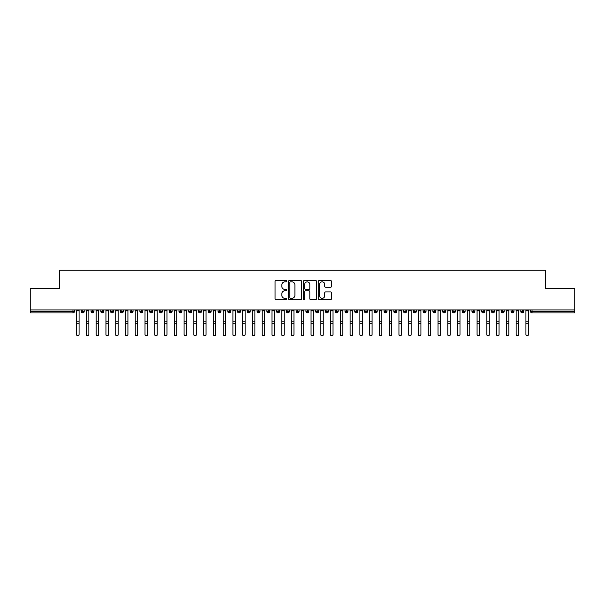 <?xml version="1.0" encoding="UTF-8"?>
<svg xmlns="http://www.w3.org/2000/svg" width="605" height="605" viewBox="0 0 605 605"><rect width="100%" height="100%" fill="white"/><g stroke="black" fill="none" stroke-linecap="round" stroke-linejoin="round"><path stroke-width="0.91" d="M286.876 281.174A0.673 0.673 0 0 0 286.203 280.508L276.016 280.508A0.96 0.96 0 0 0 275.056 281.469L275.056 298.719A0.96 0.96 0 0 0 276.016 299.679L286.203 299.679A0.673 0.673 0 0 0 286.876 299.006A0.673 0.673 0 0 0 286.203 298.341L284.887 298.341A3.07 3.07 0 0 1 281.817 295.27L281.817 293.833A3.07 3.07 0 0 1 284.887 290.763L286.203 290.763A0.673 0.673 0 0 0 286.876 290.09A0.673 0.673 0 0 0 286.203 289.424L284.887 289.424A3.07 3.07 0 0 1 281.817 286.354L281.817 284.917A3.07 3.07 0 0 1 284.887 281.847L286.203 281.847A0.673 0.673 0 0 0 286.876 281.174M330.519 287.262A0.96 0.96 0 0 0 331.479 286.309L331.479 281.469A0.96 0.96 0 0 0 330.519 280.508L319.206 280.508A0.96 0.96 0 0 0 318.245 281.469L318.245 298.719A0.96 0.96 0 0 0 319.206 299.679L330.519 299.679A0.96 0.96 0 0 0 331.479 298.719L331.479 292.873A0.96 0.96 0 0 0 330.519 291.912L325.679 291.912A0.96 0.96 0 0 0 324.719 292.873L324.719 295.777A2.564 2.564 0 0 1 322.155 298.341A2.564 2.564 0 0 1 319.591 295.777L319.591 284.41A2.564 2.564 0 0 1 322.155 281.847A2.564 2.564 0 0 1 324.719 284.41L324.719 286.309A0.96 0.96 0 0 0 325.679 287.262L330.519 287.262M30.25 309.919L574.75 309.919L574.75 288.532L545.453 288.532L545.453 270.269L59.547 270.269L59.547 288.532L30.25 288.532L30.25 311.484L72.955 311.484L72.955 309.919M301.661 281.469A0.96 0.96 0 0 0 300.7 280.508L289.387 280.508A0.96 0.96 0 0 0 288.434 281.469L288.434 298.719A0.96 0.96 0 0 0 289.387 299.679L300.7 299.679A0.96 0.96 0 0 0 301.661 298.719L301.661 281.469M304.3 280.508L315.613 280.508A0.96 0.96 0 0 1 316.566 281.469L316.566 298.719A0.96 0.96 0 0 1 315.613 299.679L310.766 299.679A0.96 0.96 0 0 1 309.813 298.719L309.813 291.723A0.96 0.96 0 0 0 308.852 290.763L305.638 290.763A0.96 0.96 0 0 0 304.678 291.723L304.678 299.006A0.673 0.673 0 0 1 304.012 299.679A0.673 0.673 0 0 1 303.339 299.006L303.339 281.469A0.96 0.96 0 0 1 304.3 280.508M74.423 311.484L72.955 311.484L72.955 312.944A1.467 1.467 0 0 0 74.423 311.484L74.423 309.919L74.423 311.484A1.467 1.467 0 0 1 72.955 312.944L30.25 312.944L30.25 311.484M574.75 309.919L574.75 312.944L532.045 312.944A1.467 1.467 0 0 1 530.577 311.484L530.577 309.919M82.772 309.919L82.772 312.944A1.467 1.467 0 0 1 81.304 311.484L81.304 309.919M84.186 309.919L84.186 311.484A1.467 1.467 0 0 1 82.772 312.944A1.467 1.467 0 0 0 84.186 311.484L81.304 311.484A1.467 1.467 0 0 0 82.772 312.944M92.535 309.919L92.535 312.944A1.467 1.467 0 0 1 91.075 311.484L91.075 309.919L91.075 311.484A1.467 1.467 0 0 0 92.535 312.944A1.467 1.467 0 0 0 93.956 311.484L93.956 309.919M102.305 309.919L102.305 312.944A1.467 1.467 0 0 1 100.838 311.484L100.838 309.919L100.838 311.484A1.467 1.467 0 0 0 102.305 312.944A1.467 1.467 0 0 0 103.72 311.484L103.72 309.919M112.069 309.919L112.069 312.944A1.467 1.467 0 0 1 110.609 311.484L110.609 309.919L110.609 311.484A1.467 1.467 0 0 0 112.069 312.944A1.467 1.467 0 0 0 113.49 311.484L113.49 309.919M121.839 309.919L121.839 312.944A1.467 1.467 0 0 1 120.372 311.484L120.372 309.919L120.372 311.484A1.467 1.467 0 0 0 121.839 312.944A1.467 1.467 0 0 0 123.254 311.484L123.254 309.919M131.603 309.919L131.603 312.944A1.467 1.467 0 0 1 130.143 311.484L130.143 309.919L130.143 311.484A1.467 1.467 0 0 0 131.603 312.944A1.467 1.467 0 0 0 133.024 311.484L133.024 309.919M141.373 309.919L141.373 312.944A1.467 1.467 0 0 1 139.906 311.484L139.906 309.919L139.906 311.484A1.467 1.467 0 0 0 141.373 312.944A1.467 1.467 0 0 0 142.788 311.484L142.788 309.919M151.137 309.919L151.137 312.944A1.467 1.467 0 0 1 149.677 311.484L149.677 309.919L149.677 311.484A1.467 1.467 0 0 0 151.137 312.944A1.467 1.467 0 0 0 152.558 311.484L152.558 309.919M160.907 309.919L160.907 312.944A1.467 1.467 0 0 1 159.44 311.484L159.44 309.919L159.44 311.484A1.467 1.467 0 0 0 160.907 312.944A1.467 1.467 0 0 0 162.321 311.484L162.321 309.919M170.671 309.919L170.671 312.944A1.467 1.467 0 0 1 169.211 311.484L169.211 309.919L169.211 311.484A1.467 1.467 0 0 0 170.671 312.944A1.467 1.467 0 0 0 172.092 311.484L172.092 309.919M180.441 309.919L180.441 312.944A1.467 1.467 0 0 1 178.974 311.484L178.974 309.919L178.974 311.484A1.467 1.467 0 0 0 180.441 312.944A1.467 1.467 0 0 0 181.855 311.484L181.855 309.919M190.204 309.919L190.204 312.944A1.467 1.467 0 0 1 188.737 311.484L188.737 309.919L188.737 311.484A1.467 1.467 0 0 0 190.204 312.944A1.467 1.467 0 0 0 191.619 311.484L191.619 309.919M199.975 309.919L199.975 312.944A1.467 1.467 0 0 1 198.508 311.484A1.467 1.467 0 0 0 199.975 312.944A1.467 1.467 0 0 1 198.508 311.484L198.508 309.919M201.389 309.919L201.389 311.484A1.467 1.467 0 0 1 199.975 312.944A1.467 1.467 0 0 0 201.389 311.484L198.508 311.484M209.738 312.944A1.467 1.467 0 0 1 208.271 311.484L208.271 309.919L208.271 311.484A1.467 1.467 0 0 0 209.738 312.944A1.467 1.467 0 0 0 211.153 311.484L211.153 309.919L211.153 311.484A1.467 1.467 0 0 1 209.738 312.944L209.738 311.484L211.153 311.484M219.509 309.919L219.509 312.944A1.467 1.467 0 0 1 218.042 311.484L218.042 309.919L218.042 311.484A1.467 1.467 0 0 0 219.509 312.944A1.467 1.467 0 0 0 220.923 311.484L220.923 309.919M229.272 309.919L229.272 312.944A1.467 1.467 0 0 1 227.805 311.484L227.805 309.919L227.805 311.484A1.467 1.467 0 0 0 229.272 312.944A1.467 1.467 0 0 0 230.686 311.484L230.686 309.919M239.043 309.919L239.043 311.484L237.576 311.484L237.576 309.919L237.576 311.484A1.467 1.467 0 0 0 239.043 312.944A1.467 1.467 0 0 0 240.457 311.484L240.457 309.919L240.457 311.484A1.467 1.467 0 0 1 239.043 312.944A1.467 1.467 0 0 1 237.576 311.484A1.467 1.467 0 0 0 239.043 312.944L239.043 311.484L240.457 311.484M248.806 309.919L248.806 312.944A1.467 1.467 0 0 1 247.339 311.484L247.339 309.919L247.339 311.484A1.467 1.467 0 0 0 248.806 312.944A1.467 1.467 0 0 0 250.22 311.484L250.22 309.919M258.577 309.919L258.577 312.944A1.467 1.467 0 0 1 257.11 311.484L257.11 309.919L257.11 311.484A1.467 1.467 0 0 0 258.577 312.944A1.467 1.467 0 0 0 259.991 311.484L259.991 309.919M268.34 309.919L268.34 312.944A1.467 1.467 0 0 1 266.873 311.484L266.873 309.919L266.873 311.484A1.467 1.467 0 0 0 268.34 312.944A1.467 1.467 0 0 0 269.754 311.484L269.754 309.919M278.111 309.919L278.111 312.944A1.467 1.467 0 0 1 276.644 311.484L276.644 309.919M279.525 309.919L279.525 311.484A1.467 1.467 0 0 1 278.111 312.944A1.467 1.467 0 0 0 279.525 311.484L276.644 311.484A1.467 1.467 0 0 0 278.111 312.944M287.874 312.944A1.467 1.467 0 0 1 286.407 311.484L286.407 309.919L286.407 311.484A1.467 1.467 0 0 0 287.874 312.944A1.467 1.467 0 0 0 289.288 311.484L289.288 309.919L289.288 311.484A1.467 1.467 0 0 1 287.874 312.944L287.874 311.484L289.288 311.484M297.637 309.919L297.637 312.944A1.467 1.467 0 0 1 296.178 311.484L296.178 309.919M299.059 309.919L299.059 311.484A1.467 1.467 0 0 1 297.637 312.944A1.467 1.467 0 0 0 299.059 311.484L296.178 311.484A1.467 1.467 0 0 0 297.637 312.944M307.408 309.919L307.408 312.944A1.467 1.467 0 0 1 305.941 311.484L305.941 309.919M308.822 309.919L308.822 311.484L308.822 309.919M317.171 309.919L317.171 312.944A1.467 1.467 0 0 1 315.712 311.484A1.467 1.467 0 0 0 317.171 312.944A1.467 1.467 0 0 1 315.712 311.484L315.712 309.919M318.593 309.919L318.593 311.484L318.593 309.919M326.942 309.919L326.942 312.944A1.467 1.467 0 0 1 325.475 311.484L325.475 309.919M328.356 309.919L328.356 311.484L328.356 309.919M336.705 309.919L336.705 312.944A1.467 1.467 0 0 1 335.246 311.484L335.246 309.919M338.127 309.919L338.127 311.484A1.467 1.467 0 0 1 336.705 312.944A1.467 1.467 0 0 0 338.127 311.484L335.246 311.484A1.467 1.467 0 0 0 336.705 312.944M346.476 309.919L346.476 312.944A1.467 1.467 0 0 1 345.009 311.484L345.009 309.919M347.89 309.919L347.89 311.484L347.89 309.919M356.239 309.919L356.239 312.944A1.467 1.467 0 0 1 354.78 311.484L354.78 309.919M357.661 309.919L357.661 311.484L357.661 309.919M366.01 309.919L366.01 312.944A1.467 1.467 0 0 1 364.543 311.484L364.543 309.919M367.424 309.919L367.424 311.484L367.424 309.919M375.773 309.919L375.773 312.944A1.467 1.467 0 0 1 374.313 311.484L374.313 309.919M377.195 309.919L377.195 311.484A1.467 1.467 0 0 1 375.773 312.944A1.467 1.467 0 0 0 377.195 311.484L374.313 311.484A1.467 1.467 0 0 0 375.773 312.944M385.544 309.919L385.544 312.944A1.467 1.467 0 0 1 384.077 311.484L384.077 309.919L384.077 311.484A1.467 1.467 0 0 0 385.544 312.944A1.467 1.467 0 0 0 386.958 311.484L386.958 309.919M395.307 309.919L395.307 312.944A1.467 1.467 0 0 1 393.847 311.484L393.847 309.919M396.729 309.919L396.729 311.484L396.729 309.919M405.078 309.919L405.078 312.944A1.467 1.467 0 0 1 403.611 311.484A1.467 1.467 0 0 0 405.078 312.944A1.467 1.467 0 0 1 403.611 311.484L403.611 309.919M406.492 309.919L406.492 311.484L406.492 309.919M414.841 309.919L414.841 312.944A1.467 1.467 0 0 1 413.381 311.484L413.381 309.919L413.381 311.484A1.467 1.467 0 0 0 414.841 312.944A1.467 1.467 0 0 0 416.263 311.484L416.263 309.919M424.612 309.919L424.612 312.944A1.467 1.467 0 0 1 423.145 311.484A1.467 1.467 0 0 0 424.612 312.944A1.467 1.467 0 0 1 423.145 311.484L423.145 309.919M426.026 309.919L426.026 311.484A1.467 1.467 0 0 1 424.612 312.944A1.467 1.467 0 0 0 426.026 311.484L423.145 311.484M434.375 309.919L434.375 312.944A1.467 1.467 0 0 1 432.908 311.484L432.908 309.919L432.908 311.484A1.467 1.467 0 0 0 434.375 312.944A1.467 1.467 0 0 0 435.789 311.484L435.789 309.919M444.146 309.919L444.146 312.944A1.467 1.467 0 0 1 442.678 311.484L442.678 309.919M445.56 309.919L445.56 311.484L445.56 309.919M453.909 309.919L453.909 312.944A1.467 1.467 0 0 1 452.442 311.484A1.467 1.467 0 0 0 453.909 312.944A1.467 1.467 0 0 1 452.442 311.484L452.442 309.919M455.323 309.919L455.323 311.484L455.323 309.919M463.68 309.919L463.68 312.944A1.467 1.467 0 0 1 462.212 311.484L462.212 309.919M465.094 309.919L465.094 311.484L465.094 309.919M473.443 309.919L473.443 312.944A1.467 1.467 0 0 1 471.976 311.484L471.976 309.919M474.857 309.919L474.857 311.484A1.467 1.467 0 0 1 473.443 312.944A1.467 1.467 0 0 0 474.857 311.484L471.976 311.484A1.467 1.467 0 0 0 473.443 312.944M483.214 309.919L483.214 312.944A1.467 1.467 0 0 1 481.746 311.484A1.467 1.467 0 0 0 483.214 312.944A1.467 1.467 0 0 1 481.746 311.484L481.746 309.919M484.628 309.919L484.628 311.484A1.467 1.467 0 0 1 483.214 312.944A1.467 1.467 0 0 0 484.628 311.484L481.746 311.484M492.977 309.919L492.977 312.944A1.467 1.467 0 0 1 491.51 311.484A1.467 1.467 0 0 0 492.977 312.944A1.467 1.467 0 0 1 491.51 311.484L491.51 309.919M494.391 309.919L494.391 311.484L494.391 309.919M502.747 309.919L502.747 312.944A1.467 1.467 0 0 1 501.28 311.484L501.28 309.919L501.28 311.484A1.467 1.467 0 0 0 502.747 312.944A1.467 1.467 0 0 0 504.162 311.484L504.162 309.919M512.511 309.919L512.511 312.944A1.467 1.467 0 0 1 511.043 311.484A1.467 1.467 0 0 0 512.511 312.944A1.467 1.467 0 0 1 511.043 311.484L511.043 309.919M513.925 309.919L513.925 311.484A1.467 1.467 0 0 1 512.511 312.944A1.467 1.467 0 0 0 513.925 311.484L511.043 311.484M522.281 309.919L522.281 312.944A1.467 1.467 0 0 1 520.814 311.484A1.467 1.467 0 0 0 522.281 312.944A1.467 1.467 0 0 1 520.814 311.484L520.814 309.919M523.696 309.919L523.696 311.484L523.696 309.919M209.738 309.919L209.738 311.484L208.271 311.484M287.874 309.919L287.874 311.484L286.407 311.484M307.408 312.944A1.467 1.467 0 0 0 308.822 311.484A1.467 1.467 0 0 1 307.408 312.944A1.467 1.467 0 0 1 305.941 311.484L308.822 311.484M317.171 312.944A1.467 1.467 0 0 0 318.593 311.484A1.467 1.467 0 0 1 317.171 312.944M326.942 312.944A1.467 1.467 0 0 0 328.356 311.484A1.467 1.467 0 0 1 326.942 312.944A1.467 1.467 0 0 1 325.475 311.484L328.356 311.484M346.476 312.944A1.467 1.467 0 0 0 347.89 311.484A1.467 1.467 0 0 1 346.476 312.944A1.467 1.467 0 0 1 345.009 311.484L347.89 311.484M356.239 312.944A1.467 1.467 0 0 0 357.661 311.484A1.467 1.467 0 0 1 356.239 312.944A1.467 1.467 0 0 1 354.78 311.484L357.661 311.484M366.01 312.944A1.467 1.467 0 0 0 367.424 311.484A1.467 1.467 0 0 1 366.01 312.944A1.467 1.467 0 0 1 364.543 311.484L367.424 311.484M395.307 312.944A1.467 1.467 0 0 0 396.729 311.484A1.467 1.467 0 0 1 395.307 312.944A1.467 1.467 0 0 1 393.847 311.484L396.729 311.484M405.078 312.944A1.467 1.467 0 0 0 406.492 311.484A1.467 1.467 0 0 1 405.078 312.944M444.146 312.944A1.467 1.467 0 0 0 445.56 311.484A1.467 1.467 0 0 1 444.146 312.944A1.467 1.467 0 0 1 442.678 311.484L445.56 311.484M453.909 312.944A1.467 1.467 0 0 0 455.323 311.484A1.467 1.467 0 0 1 453.909 312.944M463.68 312.944A1.467 1.467 0 0 0 465.094 311.484A1.467 1.467 0 0 1 463.68 312.944A1.467 1.467 0 0 1 462.212 311.484L465.094 311.484M492.977 312.944A1.467 1.467 0 0 0 494.391 311.484A1.467 1.467 0 0 1 492.977 312.944M522.281 312.944A1.467 1.467 0 0 0 523.696 311.484A1.467 1.467 0 0 1 522.281 312.944M290.445 281.847A0.673 0.673 0 0 0 289.772 282.52L289.772 297.668A0.673 0.673 0 0 0 290.445 298.341L291.837 298.341A3.07 3.07 0 0 0 294.9 295.27L294.9 284.917A3.07 3.07 0 0 0 291.837 281.847L290.445 281.847M309.813 284.463A2.564 2.564 0 0 0 307.242 281.9A2.564 2.564 0 0 0 304.678 284.463L304.678 288.464A0.96 0.96 0 0 0 305.638 289.424L308.852 289.424A0.96 0.96 0 0 0 309.813 288.464L309.813 284.463M79.081 334.731A1.218 1.165 180 0 1 77.863 335.896A1.218 1.165 180 0 1 76.646 334.731L76.646 334.361A1.218 1.165 -0 0 0 77.863 335.525A1.218 1.165 -0 0 0 79.081 334.361L79.081 323.675M76.646 309.919L76.646 334.361M79.081 309.919L79.081 334.361M88.852 334.731A1.218 1.165 180 0 1 87.627 335.896A1.218 1.165 180 0 1 86.409 334.731L86.409 334.361A1.218 1.165 -0 0 0 87.627 335.525A1.218 1.165 -0 0 0 88.852 334.361L88.852 323.675M98.615 334.731A1.218 1.165 180 0 1 97.397 335.896A1.218 1.165 180 0 1 96.172 334.731L96.172 334.361A1.218 1.165 -0 0 0 97.397 335.525A1.218 1.165 -0 0 0 98.615 334.361L98.615 323.675M108.386 334.731A1.218 1.165 180 0 1 107.161 335.896A1.218 1.165 180 0 1 105.943 334.731L105.943 334.361A1.218 1.165 -0 0 0 107.161 335.525A1.218 1.165 -0 0 0 108.386 334.361L108.386 323.675M118.149 334.731A1.218 1.165 180 0 1 116.931 335.896A1.218 1.165 180 0 1 115.706 334.731L115.706 334.361A1.218 1.165 -0 0 0 116.931 335.525A1.218 1.165 -0 0 0 118.149 334.361L118.149 323.675M86.409 309.919L86.409 334.361M88.852 309.919L88.852 334.361M96.172 309.919L96.172 334.361M98.615 309.919L98.615 334.361M105.943 309.919L105.943 334.361M108.386 309.919L108.386 334.361M115.706 309.919L115.706 334.361M118.149 309.919L118.149 334.361M127.92 334.731A1.218 1.165 180 0 1 126.695 335.896A1.218 1.165 180 0 1 125.477 334.731L125.477 334.361A1.218 1.165 -0 0 0 126.695 335.525A1.218 1.165 -0 0 0 127.92 334.361L127.92 323.675M125.477 309.919L125.477 334.361M127.92 309.919L127.92 334.361M137.683 334.731A1.218 1.165 180 0 1 136.465 335.896A1.218 1.165 180 0 1 135.24 334.731L135.24 334.361A1.218 1.165 -0 0 0 136.465 335.525A1.218 1.165 -0 0 0 137.683 334.361L137.683 323.675M147.454 334.731A1.218 1.165 180 0 1 146.228 335.896A1.218 1.165 180 0 1 145.011 334.731L145.011 334.361A1.218 1.165 -0 0 0 146.228 335.525A1.218 1.165 -0 0 0 147.454 334.361L147.454 323.675M157.217 334.731A1.218 1.165 180 0 1 155.999 335.896A1.218 1.165 180 0 1 154.774 334.731L154.774 334.361A1.218 1.165 -0 0 0 155.999 335.525A1.218 1.165 -0 0 0 157.217 334.361L157.217 323.675M166.988 334.731A1.218 1.165 180 0 1 165.762 335.896A1.218 1.165 180 0 1 164.545 334.731L164.545 334.361A1.218 1.165 -0 0 0 165.762 335.525A1.218 1.165 -0 0 0 166.988 334.361L166.988 323.675M135.24 309.919L135.24 334.361M137.683 309.919L137.683 334.361M145.011 309.919L145.011 334.361M147.454 309.919L147.454 334.361M154.774 309.919L154.774 334.361M157.217 309.919L157.217 334.361M164.545 309.919L164.545 334.361M166.988 309.919L166.988 334.361M176.751 334.731A1.218 1.165 180 0 1 175.533 335.896A1.218 1.165 180 0 1 174.308 334.731L174.308 334.361A1.218 1.165 -0 0 0 175.533 335.525A1.218 1.165 -0 0 0 176.751 334.361L176.751 323.675M186.521 334.731A1.218 1.165 180 0 1 185.296 335.896A1.218 1.165 180 0 1 184.079 334.731L184.079 334.361A1.218 1.165 -0 0 0 185.296 335.525A1.218 1.165 -0 0 0 186.521 334.361L186.521 323.675M196.285 334.731A1.218 1.165 180 0 1 195.067 335.896A1.218 1.165 180 0 1 193.842 334.731L193.842 334.361A1.218 1.165 -0 0 0 195.067 335.525A1.218 1.165 -0 0 0 196.285 334.361L196.285 323.675M206.055 334.731A1.218 1.165 180 0 1 204.83 335.896A1.218 1.165 180 0 1 203.613 334.731L203.613 334.361A1.218 1.165 -0 0 0 204.83 335.525A1.218 1.165 -0 0 0 206.055 334.361L206.055 323.675M215.819 334.731A1.218 1.165 180 0 1 214.601 335.896A1.218 1.165 180 0 1 213.376 334.731L213.376 334.361A1.218 1.165 -0 0 0 214.601 335.525A1.218 1.165 -0 0 0 215.819 334.361L215.819 323.675M174.308 309.919L174.308 334.361M176.751 309.919L176.751 334.361M184.079 309.919L184.079 334.361M186.521 309.919L186.521 334.361M193.842 309.919L193.842 334.361M196.285 309.919L196.285 334.361M203.613 309.919L203.613 334.361M206.055 309.919L206.055 334.361M213.376 309.919L213.376 334.361M215.819 309.919L215.819 334.361M225.589 334.731A1.218 1.165 180 0 1 224.364 335.896A1.218 1.165 180 0 1 223.147 334.731L223.147 334.361A1.218 1.165 -0 0 0 224.364 335.525A1.218 1.165 -0 0 0 225.589 334.361L225.589 323.675M223.147 309.919L223.147 334.361M225.589 309.919L225.589 334.361M235.353 334.731A1.218 1.165 180 0 1 234.135 335.896A1.218 1.165 180 0 1 232.91 334.731L232.91 334.361A1.218 1.165 -0 0 0 234.135 335.525A1.218 1.165 -0 0 0 235.353 334.361L235.353 323.675M232.91 309.919L232.91 334.361M235.353 309.919L235.353 334.361M245.123 334.731A1.218 1.165 180 0 1 243.898 335.896A1.218 1.165 180 0 1 242.681 334.731L242.681 334.361A1.218 1.165 -0 0 0 243.898 335.525A1.218 1.165 -0 0 0 245.123 334.361L245.123 323.675M242.681 309.919L242.681 334.361M245.123 309.919L245.123 334.361M254.887 334.731A1.218 1.165 180 0 1 253.669 335.896A1.218 1.165 180 0 1 252.444 334.731L252.444 334.361A1.218 1.165 -0 0 0 253.669 335.525A1.218 1.165 -0 0 0 254.887 334.361L254.887 323.675M252.444 309.919L252.444 334.361M254.887 309.919L254.887 334.361M264.657 334.731A1.218 1.165 180 0 1 263.432 335.896A1.218 1.165 180 0 1 262.215 334.731L262.215 334.361A1.218 1.165 -0 0 0 263.432 335.525A1.218 1.165 -0 0 0 264.657 334.361L264.657 323.675M262.215 309.919L262.215 334.361M264.657 309.919L264.657 334.361M274.42 334.731A1.218 1.165 180 0 1 273.203 335.896A1.218 1.165 180 0 1 271.978 334.731L271.978 334.361A1.218 1.165 -0 0 0 273.203 335.525A1.218 1.165 -0 0 0 274.42 334.361L274.42 323.675M271.978 309.919L271.978 334.361M274.42 309.919L274.42 334.361M284.184 334.731A1.218 1.165 180 0 1 282.966 335.896A1.218 1.165 180 0 1 281.748 334.731L281.748 334.361A1.218 1.165 -0 0 0 282.966 335.525A1.218 1.165 -0 0 0 284.184 334.361L284.184 323.675M281.748 309.919L281.748 334.361M284.184 309.919L284.184 334.361M293.954 334.731A1.218 1.165 180 0 1 292.737 335.896A1.218 1.165 180 0 1 291.512 334.731L291.512 334.361A1.218 1.165 -0 0 0 292.737 335.525A1.218 1.165 -0 0 0 293.954 334.361L293.954 323.675M291.512 309.919L291.512 334.361M293.954 309.919L293.954 334.361M303.718 334.731A1.218 1.165 180 0 1 302.5 335.896A1.218 1.165 180 0 1 301.282 334.731L301.282 334.361A1.218 1.165 -0 0 0 302.5 335.525A1.218 1.165 -0 0 0 303.718 334.361L303.718 323.675M301.282 309.919L301.282 334.361M303.718 309.919L303.718 334.361M313.488 334.731A1.218 1.165 180 0 1 312.263 335.896A1.218 1.165 180 0 1 311.046 334.731L311.046 334.361A1.218 1.165 -0 0 0 312.263 335.525A1.218 1.165 -0 0 0 313.488 334.361L313.488 323.675M311.046 309.919L311.046 334.361M313.488 309.919L313.488 334.361M323.251 334.731A1.218 1.165 180 0 1 322.034 335.896A1.218 1.165 180 0 1 320.816 334.731L320.816 334.361A1.218 1.165 -0 0 0 322.034 335.525A1.218 1.165 -0 0 0 323.251 334.361L323.251 323.675M320.816 309.919L320.816 334.361M323.251 309.919L323.251 334.361M333.022 334.731A1.218 1.165 180 0 1 331.797 335.896A1.218 1.165 180 0 1 330.58 334.731L330.58 334.361A1.218 1.165 -0 0 0 331.797 335.525A1.218 1.165 -0 0 0 333.022 334.361L333.022 323.675M330.58 309.919L330.58 334.361M333.022 309.919L333.022 334.361M342.785 334.731A1.218 1.165 180 0 1 341.568 335.896A1.218 1.165 180 0 1 340.343 334.731L340.343 334.361A1.218 1.165 -0 0 0 341.568 335.525A1.218 1.165 -0 0 0 342.785 334.361L342.785 323.675M340.343 309.919L340.343 334.361M342.785 309.919L342.785 334.361M352.556 334.731A1.218 1.165 180 0 1 351.331 335.896A1.218 1.165 180 0 1 350.113 334.731L350.113 334.361A1.218 1.165 -0 0 0 351.331 335.525A1.218 1.165 -0 0 0 352.556 334.361L352.556 323.675M350.113 309.919L350.113 334.361M352.556 309.919L352.556 334.361M362.319 334.731A1.218 1.165 180 0 1 361.102 335.896A1.218 1.165 180 0 1 359.877 334.731L359.877 334.361A1.218 1.165 -0 0 0 361.102 335.525A1.218 1.165 -0 0 0 362.319 334.361L362.319 323.675M359.877 309.919L359.877 334.361M362.319 309.919L362.319 334.361M372.09 334.731A1.218 1.165 180 0 1 370.865 335.896A1.218 1.165 180 0 1 369.647 334.731L369.647 334.361A1.218 1.165 -0 0 0 370.865 335.525A1.218 1.165 -0 0 0 372.09 334.361L372.09 323.675M369.647 309.919L369.647 334.361M372.09 309.919L372.09 334.361M381.853 334.731A1.218 1.165 180 0 1 380.636 335.896A1.218 1.165 180 0 1 379.411 334.731L379.411 334.361A1.218 1.165 -0 0 0 380.636 335.525A1.218 1.165 -0 0 0 381.853 334.361L381.853 323.675M379.411 309.919L379.411 334.361M381.853 309.919L381.853 334.361M391.624 334.731A1.218 1.165 180 0 1 390.399 335.896A1.218 1.165 180 0 1 389.181 334.731L389.181 334.361A1.218 1.165 -0 0 0 390.399 335.525A1.218 1.165 -0 0 0 391.624 334.361L391.624 323.675M389.181 309.919L389.181 334.361M391.624 309.919L391.624 334.361M401.387 334.731A1.218 1.165 180 0 1 400.17 335.896A1.218 1.165 180 0 1 398.945 334.731L398.945 334.361A1.218 1.165 -0 0 0 400.17 335.525A1.218 1.165 -0 0 0 401.387 334.361L401.387 323.675M398.945 309.919L398.945 334.361M401.387 309.919L401.387 334.361M411.158 334.731A1.218 1.165 180 0 1 409.933 335.896A1.218 1.165 180 0 1 408.715 334.731L408.715 334.361A1.218 1.165 -0 0 0 409.933 335.525A1.218 1.165 -0 0 0 411.158 334.361L411.158 323.675M408.715 309.919L408.715 334.361M411.158 309.919L411.158 334.361M420.921 334.731A1.218 1.165 180 0 1 419.704 335.896A1.218 1.165 180 0 1 418.478 334.731L418.478 334.361A1.218 1.165 -0 0 0 419.704 335.525A1.218 1.165 -0 0 0 420.921 334.361L420.921 323.675M418.478 309.919L418.478 334.361M420.921 309.919L420.921 334.361M430.692 334.731A1.218 1.165 180 0 1 429.467 335.896A1.218 1.165 180 0 1 428.249 334.731L428.249 334.361A1.218 1.165 -0 0 0 429.467 335.525A1.218 1.165 -0 0 0 430.692 334.361L430.692 323.675M428.249 309.919L428.249 334.361M430.692 309.919L430.692 334.361M440.455 334.731A1.218 1.165 180 0 1 439.238 335.896A1.218 1.165 180 0 1 438.012 334.731L438.012 334.361A1.218 1.165 -0 0 0 439.238 335.525A1.218 1.165 -0 0 0 440.455 334.361L440.455 323.675M438.012 309.919L438.012 334.361M440.455 309.919L440.455 334.361M450.226 334.731A1.218 1.165 180 0 1 449.001 335.896A1.218 1.165 180 0 1 447.783 334.731L447.783 334.361A1.218 1.165 -0 0 0 449.001 335.525A1.218 1.165 -0 0 0 450.226 334.361L450.226 323.675M447.783 309.919L447.783 334.361M450.226 309.919L450.226 334.361M459.989 334.731A1.218 1.165 180 0 1 458.772 335.896A1.218 1.165 180 0 1 457.546 334.731L457.546 334.361A1.218 1.165 -0 0 0 458.772 335.525A1.218 1.165 -0 0 0 459.989 334.361L459.989 323.675M457.546 309.919L457.546 334.361M459.989 309.919L459.989 334.361M469.76 334.731A1.218 1.165 180 0 1 468.535 335.896A1.218 1.165 180 0 1 467.317 334.731L467.317 334.361A1.218 1.165 -0 0 0 468.535 335.525A1.218 1.165 -0 0 0 469.76 334.361L469.76 323.675M467.317 309.919L467.317 334.361M469.76 309.919L469.76 334.361M479.523 334.731A1.218 1.165 180 0 1 478.305 335.896A1.218 1.165 180 0 1 477.08 334.731L477.08 334.361A1.218 1.165 -0 0 0 478.305 335.525A1.218 1.165 -0 0 0 479.523 334.361L479.523 323.675M477.08 309.919L477.08 334.361M479.523 309.919L479.523 334.361M489.294 334.731A1.218 1.165 180 0 1 488.069 335.896A1.218 1.165 180 0 1 486.851 334.731L486.851 334.361A1.218 1.165 -0 0 0 488.069 335.525A1.218 1.165 -0 0 0 489.294 334.361L489.294 323.675M486.851 309.919L486.851 334.361M489.294 309.919L489.294 334.361M499.057 334.731A1.218 1.165 180 0 1 497.839 335.896A1.218 1.165 180 0 1 496.614 334.731L496.614 334.361A1.218 1.165 -0 0 0 497.839 335.525A1.218 1.165 -0 0 0 499.057 334.361L499.057 323.675M496.614 309.919L496.614 334.361M499.057 309.919L499.057 334.361M508.828 334.731A1.218 1.165 180 0 1 507.603 335.896A1.218 1.165 180 0 1 506.385 334.731L506.385 334.361A1.218 1.165 -0 0 0 507.603 335.525A1.218 1.165 -0 0 0 508.828 334.361L508.828 323.675M506.385 309.919L506.385 334.361M508.828 309.919L508.828 334.361M518.591 334.731A1.218 1.165 180 0 1 517.373 335.896A1.218 1.165 180 0 1 516.148 334.731L516.148 334.361A1.218 1.165 -0 0 0 517.373 335.525A1.218 1.165 -0 0 0 518.591 334.361L518.591 323.675M516.148 309.919L516.148 334.361M518.591 309.919L518.591 334.361M528.354 334.731A1.218 1.165 180 0 1 527.136 335.896A1.218 1.165 180 0 1 525.919 334.731L525.919 334.361A1.218 1.165 -0 0 0 527.136 335.525A1.218 1.165 -0 0 0 528.354 334.361L528.354 323.675M525.919 334.731L525.919 309.919M528.354 309.919L528.354 334.361M532.045 309.919L532.045 311.484L574.75 311.484M532.045 311.484L532.045 312.944A1.467 1.467 0 0 1 530.577 311.484L532.045 311.484M91.075 311.484A1.467 1.467 0 0 0 92.535 312.944A1.467 1.467 0 0 0 93.956 311.484L91.075 311.484M100.838 311.484A1.467 1.467 0 0 0 102.305 312.944A1.467 1.467 0 0 0 103.72 311.484L100.838 311.484M110.609 311.484A1.467 1.467 0 0 0 112.069 312.944A1.467 1.467 0 0 0 113.49 311.484L110.609 311.484M120.372 311.484A1.467 1.467 0 0 0 121.839 312.944A1.467 1.467 0 0 0 123.254 311.484L120.372 311.484M130.143 311.484L133.024 311.484A1.467 1.467 0 0 1 131.603 312.944M139.906 311.484A1.467 1.467 0 0 0 141.373 312.944A1.467 1.467 0 0 0 142.788 311.484L139.906 311.484M149.677 311.484L152.558 311.484A1.467 1.467 0 0 1 151.137 312.944M159.44 311.484A1.467 1.467 0 0 0 160.907 312.944A1.467 1.467 0 0 0 162.321 311.484L159.44 311.484M169.211 311.484A1.467 1.467 0 0 0 170.671 312.944A1.467 1.467 0 0 0 172.092 311.484L169.211 311.484M178.974 311.484A1.467 1.467 0 0 0 180.441 312.944A1.467 1.467 0 0 0 181.855 311.484L178.974 311.484M188.737 311.484A1.467 1.467 0 0 0 190.204 312.944A1.467 1.467 0 0 0 191.619 311.484L188.737 311.484M218.042 311.484L220.923 311.484A1.467 1.467 0 0 1 219.509 312.944M227.805 311.484A1.467 1.467 0 0 0 229.272 312.944A1.467 1.467 0 0 0 230.686 311.484L227.805 311.484M247.339 311.484L250.22 311.484A1.467 1.467 0 0 1 248.806 312.944M257.11 311.484A1.467 1.467 0 0 0 258.577 312.944A1.467 1.467 0 0 0 259.991 311.484L257.11 311.484M266.873 311.484L269.754 311.484A1.467 1.467 0 0 1 268.34 312.944M315.712 311.484L318.593 311.484M384.077 311.484L386.958 311.484A1.467 1.467 0 0 1 385.544 312.944M403.611 311.484L406.492 311.484M413.381 311.484A1.467 1.467 0 0 0 414.841 312.944A1.467 1.467 0 0 0 416.263 311.484L413.381 311.484M432.908 311.484L435.789 311.484A1.467 1.467 0 0 1 434.375 312.944M452.442 311.484L455.323 311.484M491.51 311.484L494.391 311.484M501.28 311.484A1.467 1.467 0 0 0 502.747 312.944A1.467 1.467 0 0 0 504.162 311.484L501.28 311.484M520.814 311.484L523.696 311.484M79.081 310.811L76.646 310.811M79.081 321.126L76.646 321.126M79.081 323.297L76.646 323.297M88.852 310.811L86.409 310.811M88.852 321.126L86.409 321.126M88.852 323.297L86.409 323.297M98.615 310.811L96.172 310.811M98.615 321.126L96.172 321.126M98.615 323.297L96.172 323.297M108.386 310.811L105.943 310.811M108.386 321.126L105.943 321.126M108.386 323.297L105.943 323.297M118.149 310.811L115.706 310.811M118.149 321.126L115.706 321.126M118.149 323.297L115.706 323.297M127.92 310.811L125.477 310.811M127.92 321.126L125.477 321.126M127.92 323.297L125.477 323.297M137.683 310.811L135.24 310.811M137.683 321.126L135.24 321.126M137.683 323.297L135.24 323.297M147.454 310.811L145.011 310.811M147.454 321.126L145.011 321.126M147.454 323.297L145.011 323.297M157.217 310.811L154.774 310.811M157.217 321.126L154.774 321.126M157.217 323.297L154.774 323.297M166.988 310.811L164.545 310.811M166.988 321.126L164.545 321.126M166.988 323.297L164.545 323.297M176.751 310.811L174.308 310.811M176.751 321.126L174.308 321.126M176.751 323.297L174.308 323.297M186.521 310.811L184.079 310.811M186.521 321.126L184.079 321.126M186.521 323.297L184.079 323.297M196.285 310.811L193.842 310.811M196.285 321.126L193.842 321.126M196.285 323.297L193.842 323.297M206.055 310.811L203.613 310.811M206.055 321.126L203.613 321.126M206.055 323.297L203.613 323.297M215.819 310.811L213.376 310.811M215.819 321.126L213.376 321.126M215.819 323.297L213.376 323.297M225.589 310.811L223.147 310.811M225.589 321.126L223.147 321.126M225.589 323.297L223.147 323.297M235.353 310.811L232.91 310.811M235.353 321.126L232.91 321.126M235.353 323.297L232.91 323.297M245.123 310.811L242.681 310.811M245.123 321.126L242.681 321.126M245.123 323.297L242.681 323.297M254.887 310.811L252.444 310.811M254.887 321.126L252.444 321.126M254.887 323.297L252.444 323.297M264.657 310.811L262.215 310.811M264.657 321.126L262.215 321.126M264.657 323.297L262.215 323.297M274.42 310.811L271.978 310.811M274.42 321.126L271.978 321.126M274.42 323.297L271.978 323.297M284.184 310.811L281.748 310.811M284.184 321.126L281.748 321.126M284.184 323.297L281.748 323.297M293.954 310.811L291.512 310.811M293.954 321.126L291.512 321.126M293.954 323.297L291.512 323.297M303.718 310.811L301.282 310.811M303.718 321.126L301.282 321.126M303.718 323.297L301.282 323.297M313.488 310.811L311.046 310.811M313.488 321.126L311.046 321.126M313.488 323.297L311.046 323.297M323.251 310.811L320.816 310.811M323.251 321.126L320.816 321.126M323.251 323.297L320.816 323.297M333.022 310.811L330.58 310.811M333.022 321.126L330.58 321.126M333.022 323.297L330.58 323.297M342.785 310.811L340.343 310.811M342.785 321.126L340.343 321.126M342.785 323.297L340.343 323.297M352.556 310.811L350.113 310.811M352.556 321.126L350.113 321.126M352.556 323.297L350.113 323.297M362.319 310.811L359.877 310.811M362.319 321.126L359.877 321.126M362.319 323.297L359.877 323.297M372.09 310.811L369.647 310.811M372.09 321.126L369.647 321.126M372.09 323.297L369.647 323.297M381.853 310.811L379.411 310.811M381.853 321.126L379.411 321.126M381.853 323.297L379.411 323.297M391.624 310.811L389.181 310.811M391.624 321.126L389.181 321.126M391.624 323.297L389.181 323.297M401.387 310.811L398.945 310.811M401.387 321.126L398.945 321.126M401.387 323.297L398.945 323.297M411.158 310.811L408.715 310.811M411.158 321.126L408.715 321.126M411.158 323.297L408.715 323.297M420.921 310.811L418.478 310.811M420.921 321.126L418.478 321.126M420.921 323.297L418.478 323.297M430.692 310.811L428.249 310.811M430.692 321.126L428.249 321.126M430.692 323.297L428.249 323.297M440.455 310.811L438.012 310.811M440.455 321.126L438.012 321.126M440.455 323.297L438.012 323.297M450.226 310.811L447.783 310.811M450.226 321.126L447.783 321.126M450.226 323.297L447.783 323.297M459.989 310.811L457.546 310.811M459.989 321.126L457.546 321.126M459.989 323.297L457.546 323.297M469.76 310.811L467.317 310.811M469.76 321.126L467.317 321.126M469.76 323.297L467.317 323.297M479.523 310.811L477.08 310.811M479.523 321.126L477.08 321.126M479.523 323.297L477.08 323.297M489.294 310.811L486.851 310.811M489.294 321.126L486.851 321.126M489.294 323.297L486.851 323.297M499.057 310.811L496.614 310.811M499.057 321.126L496.614 321.126M499.057 323.297L496.614 323.297M508.828 310.811L506.385 310.811M508.828 321.126L506.385 321.126M508.828 323.297L506.385 323.297M518.591 310.811L516.148 310.811M518.591 321.126L516.148 321.126M518.591 323.297L516.148 323.297M528.354 310.811L525.919 310.811M528.354 321.126L525.919 321.126M528.354 323.297L525.919 323.297"/></g></svg>
